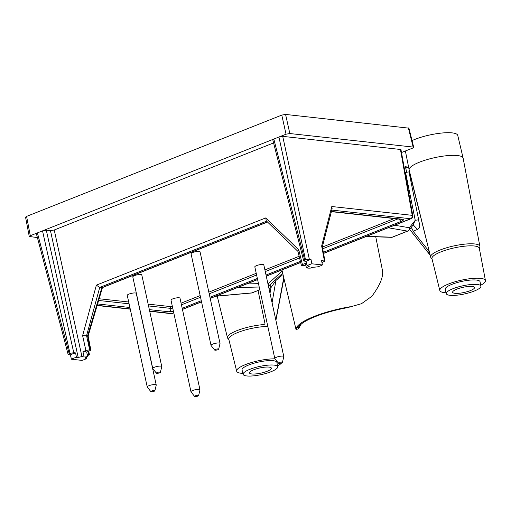 <?xml version="1.0" encoding="UTF-8"?>
<svg xmlns="http://www.w3.org/2000/svg" width="511" height="511" viewBox="0 0 511 511"><rect width="100%" height="100%" fill="white"/><g stroke="black" fill="none" stroke-linecap="round" stroke-linejoin="round"><path stroke-width="0.77" d="M278.425 363.168L274.861 358.613A4.605 1.079 -12.3 0 1 274.803 358.505L254.829 266.895A4.605 1.079 -12.3 0 1 259.096 264.851A4.605 1.079 -12.3 0 1 263.823 264.934L283.797 356.544A4.605 1.079 -12.3 0 1 283.797 356.665L282.449 362.293A2.07 0.485 -12.3 0 1 281.024 363.034A2.07 0.485 -12.3 0 1 278.827 363.315A2.07 0.485 -12.3 0 1 278.425 363.168A2.07 0.485 -12.3 0 1 280.322 362.203A2.07 0.485 -12.3 0 1 282.449 362.293M274.803 358.505A4.605 1.079 -12.3 0 1 279.07 356.467A4.605 1.079 -12.3 0 1 283.797 356.544M214.646 350.054L211.075 345.5A4.605 1.079 -12.3 0 1 211.024 345.385L191.05 253.775A4.605 1.079 -12.3 0 1 195.317 251.738A4.605 1.079 -12.3 0 1 200.044 251.814L220.017 343.424A4.605 1.079 -12.3 0 1 220.017 343.545L218.663 349.173A2.07 0.485 -12.3 0 1 217.245 349.914A2.07 0.485 -12.3 0 1 215.048 350.195A2.07 0.485 -12.3 0 1 214.646 350.054A2.07 0.485 -12.3 0 1 216.543 349.083A2.07 0.485 -12.3 0 1 218.663 349.173M211.024 345.385A4.605 1.079 -12.3 0 1 215.291 343.347A4.605 1.079 -12.3 0 1 220.017 343.424M156.392 373.171L152.827 368.616A4.605 1.079 -12.3 0 1 152.77 368.508L132.796 276.898A4.605 1.079 -12.3 0 1 137.063 274.861A4.605 1.079 -12.3 0 1 141.79 274.937L161.763 366.547A4.605 1.079 -12.3 0 1 161.763 366.668L160.416 372.295A2.07 0.485 -12.3 0 1 158.991 373.036A2.07 0.485 -12.3 0 1 156.794 373.317A2.07 0.485 -12.3 0 1 156.392 373.171A2.07 0.485 -12.3 0 1 158.289 372.206A2.07 0.485 -12.3 0 1 160.416 372.295M152.77 368.508A4.605 1.079 -12.3 0 1 157.037 366.47A4.605 1.079 -12.3 0 1 161.763 366.547M150.86 391.643L147.289 387.089A4.605 1.079 -12.3 0 1 147.238 386.974L127.258 295.364A4.605 1.079 -12.3 0 1 131.531 293.327A4.605 1.079 -12.3 0 1 136.258 293.403L156.232 385.013A4.605 1.079 -12.3 0 1 156.225 385.141L154.878 390.768A2.07 0.485 -12.3 0 1 153.46 391.503A2.07 0.485 -12.3 0 1 151.256 391.784A2.07 0.485 -12.3 0 1 150.86 391.643A2.07 0.485 -12.3 0 1 152.751 390.672A2.07 0.485 -12.3 0 1 154.878 390.768M147.238 386.974A4.605 1.079 -12.3 0 1 151.505 384.936A4.605 1.079 -12.3 0 1 156.232 385.013M37.392 237.57L29.261 236.478L25.55 217.143L26.591 216.389L30.302 235.712L273.832 139.049L272.791 139.822M408.928 128.159L285.579 114.432L281.785 115.096L26.591 216.389M194.602 396.447L191.031 391.886A4.605 1.079 -12.3 0 1 190.98 391.777A4.605 1.079 -12.3 0 1 195.247 389.74A4.605 1.079 -12.3 0 1 199.973 389.816A4.605 1.079 -12.3 0 1 199.973 389.938L198.626 395.565A2.07 0.485 -12.3 0 1 197.201 396.306A2.07 0.485 -12.3 0 1 195.004 396.587A2.07 0.485 -12.3 0 1 194.602 396.447A2.07 0.485 -12.3 0 1 196.499 395.476A2.07 0.485 -12.3 0 1 198.626 395.565M285.579 114.432L289.833 133.537L413.15 147.072L413.712 147.321L412.677 148.101L401.499 152.534M366.195 236.51L391.426 237.321A2.759 2.319 -88.2 0 0 392.199 237.187L366.559 236.363M375.751 236.817L382.496 270.67C383.467 276.847 379.922 285.387 371.861 296.297L361.481 303.713L347.41 307.679L361.481 303.713M403.894 151.582L405.6 152.067M405.057 172.405L409.63 171.843M408.008 167.793L406.59 167.985L405.376 166.522L406.762 172.622M29.261 236.478L30.302 235.712M36.37 233.668L37.405 232.895L69.17 353.689L69.969 353.369L42.509 230.863L46.303 230.199L50.455 230.659L78.209 357.496L83.938 356.058L82.948 351.664L85.874 350.501L82.622 335.625L86.557 335.746L99.715 287.444L102.257 287.648L267.534 222.042M281.778 362.772A23.346 5.487 -12.3 0 1 277.543 365.876M242.904 373.426A23.346 5.487 -12.3 0 1 236.657 371.171A23.346 5.487 -12.3 0 1 249.758 363.072A23.346 5.487 -12.3 0 1 275.046 358.856M267.821 326.472A24.234 5.698 167.7 0 0 241.901 331.026A24.234 5.698 167.7 0 0 228.794 339.266L236.657 371.171M277.716 366.789L276.879 362.388A17.821 4.19 167.7 0 0 273.213 360.702A17.821 4.19 167.7 0 0 253.322 363.41A17.821 4.19 167.7 0 0 242.054 369.983L243.127 374.327A17.7 4.165 167.7 0 0 261.3 374.601A17.7 4.165 167.7 0 0 277.716 366.789A17.7 4.165 167.7 0 0 274.075 365.11A17.7 4.165 167.7 0 0 254.318 367.805A17.7 4.165 167.7 0 0 243.127 374.327M269.061 367.102A11.21 2.638 167.7 0 0 256.605 368.789A11.21 2.638 167.7 0 0 249.464 372.909A11.21 2.638 167.7 0 0 260.974 373.107A11.21 2.638 167.7 0 0 271.36 368.137A11.21 2.638 167.7 0 0 269.061 367.102M273.589 142.933L54.243 229.995L50.455 230.659M299.267 325.967L298.475 327.104A46.214 10.865 -12.3 0 1 298.826 326.535A46.214 10.865 -12.3 0 1 347.41 307.679M301.247 324.051L298.577 328.675L296.316 329.582L296.342 327.947A48.149 11.325 -12.3 0 1 349.537 306.836M309.327 259.205L305.533 259.869L278.936 137.018L273.832 139.049L304.735 260.182L303.7 260.961L306.057 261.408L307.105 265.758A9.204 2.165 -12.3 0 1 311.882 263.797L310.995 259.39L309.327 259.205L282.724 136.354L278.936 137.018L286.039 134.201L289.833 133.537M270.012 293.314L270.99 287.604A4.605 2.568 68.4 0 0 269.821 284.902M454.937 293.32A11.21 2.638 -12.3 0 1 452.631 292.266A11.21 2.638 -12.3 0 1 463.023 287.31A11.21 2.638 -12.3 0 1 474.534 287.489A11.21 2.638 -12.3 0 1 467.437 291.621A11.21 2.638 -12.3 0 1 454.937 293.32M413.092 224.929L415.232 220.298L418.662 219.813C418.726 223.224 421.677 226.584 417.551 229.426L413.214 224.891M428.608 253.258A2.759 1.265 -38.5 0 1 429.119 251.412A13118.96 10497.352 94.7 0 1 413.08 231.202A4.605 2.568 68.4 0 0 411.112 227.548M282.724 136.354L400.963 149.531M90.287 349.907L89.668 349.837L86.583 335.746L88.135 335.989L90.856 350.169L90.287 349.907L87.592 335.855L101.849 287.68L267.445 221.953M82.948 351.664A9.287 2.185 167.7 0 1 86.736 352.162L90.856 350.169M82.622 335.625L96.368 285.144L99.696 287.444L266.64 221.174M89.668 349.837L85.874 350.501M86.736 352.162L87.598 356.544A9.204 2.165 167.7 0 0 83.938 356.058M87.445 355.752L89.406 354.621L88.837 354.359L88.294 351.542M78.209 357.496L76.478 357.304L75.551 352.903L73.763 352.705L69.969 353.369M276.579 315.97L283.758 277.709M258.042 290.51L265.03 323.878L263.721 324.587A25.199 5.928 167.7 0 0 238.809 329.94A25.199 5.928 167.7 0 0 227.465 337.726A25.199 5.928 167.7 0 0 227.823 338.378L228.877 339.598M282.168 273.672A4.605 3.13 51 0 0 282.072 275.346L275.927 280.469L272.069 302.755M275.761 279.498A4.605 2.632 53.5 0 0 275.927 280.469L270.99 287.604L268.946 288.415M87.598 356.544L84.781 358.013L86.736 358.428L86.455 356.997M87.132 354.174L88.837 354.359M99.14 298.756L128.708 302.001M148.158 304.134L170.38 306.574L172.367 306.421M172.744 308.139L170.712 308.376A2.759 2.197 96.3 0 1 169.147 311.799L149.353 309.628M173.459 311.423L169.147 311.799M307.105 265.758L309.404 266.199L306.428 267.745A9.204 2.165 -12.3 0 0 310.407 268.103L312.189 267.394L317.369 266.883A9.204 2.165 -12.3 0 0 322.396 264.954L311.882 263.797M306.428 267.745L305.367 263.382L302.435 264.545L298.763 249.834L265.72 217.922L266.282 220.829L297.919 251.38M69.17 353.689L68.135 354.462L70.377 354.896A9.287 2.185 167.7 0 1 75.551 352.903M76.478 357.304A9.204 2.165 167.7 0 0 71.444 359.233L70.377 354.896M86.736 358.428A9.204 2.165 167.7 0 1 81.958 360.389L71.444 359.233M259.812 289.737L251.859 292.899A2.759 1.84 84.8 0 1 251.425 293.02L251.425 293.02A2.759 2.759 0 0 0 252.191 292.835A2.759 1.539 -111.6 0 1 251.859 292.899L215.949 296.15M181.079 303.164L200.165 295.594M208.839 292.151L256.235 273.334M264.909 269.891L299.152 256.298M322.377 247.081L394.211 218.567M190.98 391.777L171.006 300.168A4.605 1.079 -12.3 0 1 175.273 298.13A4.605 1.079 -12.3 0 1 180 298.207L199.973 389.816M323.335 252.281L401.384 221.295C403.773 220.247 404.086 219.564 402.329 219.238L331.435 211.458M401.384 221.295A2.759 1.539 -111.6 0 1 399.34 219.13M298.577 328.675L298.475 327.104L296.342 327.947M268.447 286.141A2.759 2.14 -132.3 0 0 268.562 283.394A2.759 2.153 88.6 0 1 268.345 285.655M298.763 249.834L297.894 251.271L301.401 265.318L302.589 265.637L305.802 265.177M301.401 265.318L302.435 264.545M322.396 264.954L321.566 260.546L324.964 261.121L321.949 262.577M432.05 258.956L430.99 257.736A25.199 5.928 -12.3 0 1 430.639 257.078A25.199 5.928 -12.3 0 1 453.992 245.887A25.199 5.928 -12.3 0 1 479.88 246.34A25.199 5.928 -12.3 0 1 479.835 247.088L479.382 248.633M430.639 257.078L409.158 169.914A27.62 6.496 -12.3 0 1 409.145 169.85A27.62 6.496 -12.3 0 1 434.752 157.644A27.62 6.496 -12.3 0 1 463.113 158.078A27.62 6.496 -12.3 0 1 463.126 158.148L479.88 246.34M409.42 171.932L429.374 251.955M331.383 211.669L401.454 219.36A2.759 2.197 -83.7 0 0 402.329 219.238M322.339 246.858L332.131 208.769L331.799 206.521L412.217 215.342A2.759 0.664 -10.1 0 1 412.792 215.636L400.963 149.557M306.057 261.408A9.287 2.185 -12.3 0 1 310.995 259.39M305.533 259.869L304.735 260.182M322.307 246.985L321.655 245.983L331.799 206.521M391.426 237.321A2.759 2.759 0 0 0 392.537 237.13A2.759 1.539 68.4 0 1 392.199 237.187L407.535 231.106A2.759 2.523 -80.2 0 0 409.317 227.759A2.759 2.478 38.4 0 1 409.017 230.193A2.759 2.759 0 0 1 407.867 231.042A2.759 1.539 -111.6 0 1 407.535 231.106L388.232 227.765M412.032 140.595A27.198 6.394 -12.3 0 1 440.456 133.179A27.198 6.394 -12.3 0 1 457.741 135.389L463.113 158.078M449.923 295.307A17.7 4.165 -12.3 0 1 446.295 293.684A17.7 4.165 -12.3 0 1 462.698 285.821A17.7 4.165 -12.3 0 1 480.883 286.141A17.7 4.165 -12.3 0 1 469.577 292.65A17.7 4.165 -12.3 0 1 449.923 295.307M480.71 285.234A23.346 5.487 167.7 0 0 485.45 280.577A23.346 5.487 167.7 0 0 461.465 280.149A23.346 5.487 167.7 0 0 439.83 290.523A23.346 5.487 167.7 0 0 444.615 292.669A23.346 5.487 167.7 0 0 446.071 292.784M446.295 293.684L445.222 289.341A17.821 4.19 -12.3 0 1 461.74 281.42A17.821 4.19 -12.3 0 1 480.053 281.746L480.883 286.141M439.83 290.523L431.967 258.617A24.234 5.698 -12.3 0 1 454.42 247.854A24.234 5.698 -12.3 0 1 479.318 248.295L485.45 280.577M405.376 166.522L408.474 167.519M281.785 115.096L286.039 134.201M418.662 219.813L409.036 172.086M417.551 229.426L413.08 231.202M413.15 147.072L408.359 127.91M81.996 356.831L54.243 229.995M46.303 230.199L73.763 352.705M85.35 358.275L85.209 357.54M170.38 306.574L170.712 308.376L148.554 305.942M129.104 303.809L98.636 300.462M129.903 307.488L97.607 303.949M265.72 217.922L96.368 285.144M308.369 266.978L308.088 265.867M173.753 312.777L171.907 313.505A2.759 2.197 96.3 0 1 171.032 313.633A2.759 2.759 0 0 0 172.354 313.454A2.759 1.539 -111.6 0 1 171.907 313.505L149.672 311.065M130.222 308.931L97.205 305.31M323.552 253.437L411.093 218.689A2.759 1.539 -111.6 0 1 410.646 218.746L323.527 253.322M300.672 262.399L266.25 276.061M257.582 279.504L210.181 298.315M201.513 301.758L182.427 309.334M400.394 149.269L412.217 215.342A2.759 2.197 -83.7 0 1 410.646 218.746L331.786 210.091M182.203 308.299L201.283 300.724M209.957 297.281L257.352 278.469M266.027 275.027L300.417 261.377M397.788 218.957L322.69 248.768M299.561 257.946L265.273 271.558M256.599 275.001L209.203 293.819M200.529 297.261L181.443 304.831M259.218 287.01L237.615 287.546M282.174 271.015L268.562 283.394L267.853 283.413M258.483 283.65L246.704 283.937M324.402 260.859L321.655 245.983M408.161 230.851A2.759 1.539 -111.6 0 1 407.867 231.042L392.537 237.13M405.606 172.584L415.232 220.298L409.317 227.759L394.639 225.223M296.01 329.423L281.925 269.961M408.921 128.14L413.706 147.302M102.449 287.572L88.135 335.989M88.773 351.351L89.406 354.621M275.908 320.346L283.924 278.399M227.465 337.726L217.213 296.118M171.032 313.633L149.717 311.288M130.267 309.155L97.141 305.521M252.191 292.835L259.824 289.807M172.354 313.454L173.778 312.885M182.453 309.442L201.532 301.867M210.206 298.424L257.601 279.613M266.276 276.17L300.698 262.507M36.377 233.699L68.148 354.493M251.425 293.02L215.68 296.259M268.454 286.147L282.692 273.193M303.706 260.987L272.797 139.848M428.684 253.309L430.205 255.321M428.62 253.264L409.662 229.375M322.313 246.73L324.964 261.121M411.093 218.689A2.759 2.759 0 0 0 412.786 215.604M405.383 150.994L409.145 169.85M413.559 224.457L409.017 230.193"/></g></svg>
